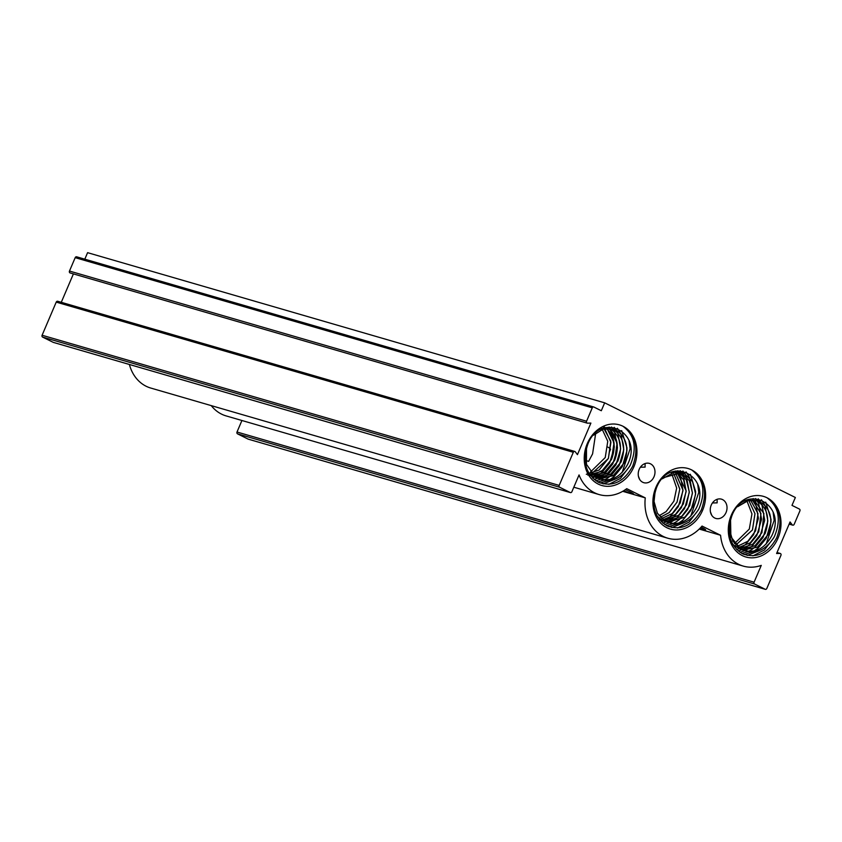 <?xml version="1.0" encoding="UTF-8"?>
<svg xmlns="http://www.w3.org/2000/svg" width="842" height="842" viewBox="0 0 842 842"><rect width="100%" height="100%" fill="white"/><g stroke="black" fill="none" stroke-linecap="round" stroke-linejoin="round"><path stroke-width="1.26" d="M633.9 466.731A31.564 25.881 -73.8 0 1 598.252 484.097A31.564 25.881 -73.8 0 1 587.284 443.597A31.564 25.881 -73.8 0 1 622.933 426.241A31.564 25.881 -73.8 0 1 633.9 466.731M587.832 444.197C582.075 461.374 585.632 474.088 598.504 482.308C612.639 487.255 624.027 481.898 632.658 466.236C639.099 448.428 635.857 435.093 622.943 426.252C634.9 435.272 637.32 448.26 630.226 465.237C621.175 479.656 610.008 483.782 596.746 477.614L596.736 477.603A25.818 21.176 106.2 0 0 597.967 478.214L597.988 478.224C610.303 482.445 620.207 477.772 627.722 464.216C643.667 432.093 600.367 410.98 587.832 444.197M702.565 510.389A31.564 25.881 -73.8 0 1 666.917 527.745A31.564 25.881 -73.8 0 1 655.95 487.244A31.564 25.881 -73.8 0 1 691.598 469.889C703.565 478.898 706.006 491.907 698.902 508.894C689.84 523.324 678.673 527.439 665.401 521.251A25.818 21.176 106.2 0 0 666.632 521.861L666.643 521.872C678.957 526.103 688.872 521.43 696.387 507.863C712.332 475.741 669.032 454.627 656.497 487.844C650.74 505.032 654.297 517.735 667.169 525.955C681.304 530.913 692.692 525.545 701.333 509.884C707.764 492.065 704.522 478.73 691.598 469.889A31.564 25.881 -73.8 0 1 702.565 510.389M777.966 538.259A31.564 25.881 -73.8 0 1 742.318 555.615A31.564 25.881 -73.8 0 1 731.351 515.115A31.564 25.881 -73.8 0 1 766.999 497.759A31.564 25.881 -73.8 0 1 777.966 538.259M731.898 515.714C726.141 532.902 729.698 545.605 742.57 553.826C756.705 558.783 768.093 553.415 776.724 537.754C783.165 519.935 779.924 506.61 767.009 497.759C778.976 506.779 781.408 519.777 774.314 536.764C765.252 551.194 754.085 555.31 740.813 549.131A25.818 21.176 106.2 0 0 742.034 549.731L742.044 549.742C754.358 553.973 764.273 549.3 771.788 535.733C787.733 503.611 744.433 482.498 731.898 515.714M607.913 447.102A25.818 2.158 23.1 0 1 610.545 449.375L609.566 451.68M585.632 460.49L588.632 461.363L592.589 453.87L595.694 433.272M639.72 479.551L638.415 476.204M625.301 489.697A9.325 0.779 23.1 0 1 630.142 491.907A9.325 0.779 23.1 0 1 633.594 494.086A9.325 0.779 23.1 0 1 623.733 490.718M640.394 467.205L645.109 467.11L645.077 463.542M711.753 515.304L710.448 511.957M701.081 527.134A9.325 0.779 23.1 0 1 702.175 527.671A9.325 0.779 23.1 0 1 705.638 529.839A9.325 0.779 23.1 0 1 700.039 528.239M712.427 502.969L717.142 502.863L717.11 499.306M654.024 476.73A10.041 8.241 -73.8 0 1 643.804 482.687A10.041 8.241 -73.8 0 1 639.194 469.362A10.041 8.241 -73.8 0 1 649.403 463.405A10.041 8.241 -73.8 0 1 654.024 476.73M726.057 512.483A10.041 8.241 -73.8 0 1 715.837 518.451A10.041 8.241 -73.8 0 1 711.227 505.126A10.041 8.241 -73.8 0 1 721.447 499.159A10.041 8.241 -73.8 0 1 726.057 512.483M746.896 500.801L751.959 513.894L749.306 529.06L734.445 543.637M735.708 545.142L752.432 529.965L754.958 513.715L748.727 500.295L754.99 513.715L752.464 529.976L735.719 545.153M737.034 546.458L747.833 541.269L755.579 530.881L747.843 541.311L737.045 546.469M738.413 547.595L750.211 542.816L758.737 531.797L760.936 513.515L752.264 499.885L760.957 513.515L758.768 531.807L750.254 542.827L738.423 547.605M739.834 548.563L752.622 544.3L761.884 532.712L752.632 544.321L739.855 548.574M741.297 549.384L755 545.742L765.041 533.628L755.032 545.763L741.318 549.394M737.687 506.705L747.075 500.748L757.211 500.537L758.989 501.169C770.525 507.873 773.609 518.998 768.22 534.554L757.358 547.205L742.707 550.037L757.337 547.184L768.188 534.544C773.577 518.998 770.493 507.873 758.958 501.158L757.4 500.601M740.686 549.51L732.845 544.532M730.488 519.567L729.435 529.355L732.803 541.164L740.813 549.131L730.877 536.88L730.551 519.377M750.538 500.001L757.989 513.588L755.611 530.892L757.958 513.588L750.527 500.001M753.969 499.938L763.904 513.483L761.915 532.723L763.873 513.473L753.958 499.938M755.832 500.253C767.378 506.968 770.451 518.093 765.073 533.639C770.419 518.083 767.346 506.947 755.811 500.243M673.905 501.19L666.117 511.62L659.054 515.767L666.117 511.62L673.947 501.095L676.663 488.065L671.495 472.93L676.663 488.065L673.905 501.19M660.307 517.272L669.095 512.652L677.031 502.095L679.789 489.17L673.326 472.425L679.81 488.981L677.063 502.106L669.264 512.536L660.317 517.283M680.21 503.021L672.421 513.452L661.644 518.598L672.421 513.452L680.252 502.927L682.967 489.897L675.147 472.13L682.967 489.897L680.21 503.021M661.633 518.588L672.242 513.567L680.178 503.011L682.936 490.086L675.126 472.13M683.367 503.937L675.568 514.367L663.022 519.735L675.4 514.483L683.336 503.926L686.093 491.002L683.62 479.908L676.863 472.015L686.125 490.812L683.367 503.937M664.433 520.693L678.547 515.399L686.493 504.842L678.726 515.283L664.454 520.703M665.917 521.524L681.883 516.199L689.714 505.674L692.429 492.644L689.366 480.614L680.22 472.288L689.366 480.614L692.429 492.644L689.672 505.768L681.883 516.199L665.917 521.524L681.704 516.314L689.64 505.758L692.398 492.833L689.419 480.761L681.525 472.888L675.021 471.12M692.829 506.684L685.03 517.114L667.306 522.166L684.851 517.23L692.798 506.673L695.555 493.749L692.577 481.677L684.683 473.804L681.788 472.657L684.567 473.741L692.513 481.529L695.576 493.559L692.829 506.684M665.833 521.808L662.949 520.693L657.444 516.662L662.949 520.693L666.801 522.061M665.401 521.251L657.402 513.283L654.045 501.485L655.139 491.528L654.045 501.485L657.402 513.283L665.401 521.251M659.76 520.04L662.749 520.609L678.726 515.283L686.556 504.758L689.272 491.728L686.304 479.877L678.578 472.067L686.304 479.877L689.272 491.728L686.514 504.853L689.251 491.917L686.325 479.951L678.557 472.067L675.884 470.952M667.306 522.166L685.03 517.114L692.861 506.589L695.576 493.559L692.513 481.529L684.567 473.741L673.937 472.309L662.307 478.814L663.538 477.625L681.704 472.636M601.525 427.862L607.766 441.271L605.24 457.543L590.379 472.12M586.306 474.299L599.083 470.036L608.366 458.448L610.913 442.366L604.872 428.999M603.325 427.557L610.766 441.155L608.398 458.458L591.652 473.636M587.779 475.12L601.483 471.478L611.513 459.364L614.007 442.829L607.461 429.357M604.377 427.02C614.292 434.398 616.681 445.186 611.545 459.374L603.767 469.783L592.978 474.941M589.295 475.793L603.861 472.878L614.671 460.279L617.081 443.166L609.861 429.599M607.535 427.936C617.449 435.325 619.838 446.102 614.702 460.29L606.177 471.299L594.357 476.077M592.442 476.709L607.019 473.793L617.817 461.195C622.954 447.007 620.565 436.23 610.65 428.841C620.596 436.24 622.985 447.018 617.849 461.205L608.587 472.783L595.841 477.056M595.599 477.625L610.166 474.709L620.975 462.111C626.111 447.923 623.722 437.145 613.807 429.757L613.839 429.767C623.754 437.156 626.143 447.933 621.007 462.121L611.387 473.941L598.188 477.94M598.125 478.403L613.018 475.814L624.133 463.026L614.102 475.162L600.399 478.782M591.926 475.688L588.779 473.015M596.736 477.603L595.083 476.604L586.474 464.342L586.485 447.839M593.61 435.188L602.998 429.22L613.144 429.02L616.986 430.683C626.901 438.072 629.29 448.849 624.154 463.037C629.258 448.839 626.869 438.061 616.965 430.672L613.429 429.104M84.81 259.178L87.589 252.663L604.672 402.834L795.353 497.496L791.985 505.379L799.405 509.063A1.431 1.179 -73.8 0 1 799.9 510.905L794.185 524.303A1.431 1.179 -73.8 0 1 792.196 524.777L790.059 521.956L776.598 553.51L779.976 553.426A1.431 1.179 -73.8 0 1 780.934 555.362L766.809 588.484A1.431 1.179 -73.8 0 1 765.189 589.274L754.59 584.022A1.431 1.179 -73.8 0 1 754.095 582.18L761.263 565.382A41.026 33.648 -73.8 0 1 743.212 566.087A41.026 33.648 -73.8 0 1 720.573 535.259L702.039 526.061A41.026 33.648 -73.8 0 1 667.811 538.217A41.026 33.648 -73.8 0 1 645.267 497.875L626.732 488.676A41.026 33.648 -73.8 0 1 599.146 494.57A41.026 33.648 -73.8 0 1 579.054 474.93L571.886 491.728A1.431 1.179 -73.8 0 1 570.276 492.517L559.677 487.255A1.431 1.179 -73.8 0 1 559.183 485.413L573.307 452.291A1.431 1.179 -73.8 0 1 575.297 451.817L577.444 454.638L590.895 423.084L587.516 423.168A1.431 1.179 -73.8 0 1 586.558 421.232L592.273 407.833A1.431 1.179 -73.8 0 1 593.894 407.044L601.304 410.728L604.672 402.834M248.443 439.198A1.431 1.179 -73.8 0 1 248.106 439.103L237.518 433.84A1.431 1.179 -73.8 0 1 237.012 432.009L241.928 420.505M743.212 566.087L226.14 415.916A41.026 33.648 -73.8 0 1 211.258 405.623M667.811 538.217L150.739 388.046A41.026 33.648 -73.8 0 1 129.384 364.481M53.52 342.441A1.431 1.179 -73.8 0 1 53.193 342.336L42.595 337.084A1.431 1.179 -73.8 0 1 42.1 335.242L56.225 302.12A1.431 1.179 -73.8 0 1 57.688 301.268L574.77 451.438M61.277 302.31L73.401 273.903M70.433 272.997A1.431 1.179 -73.8 0 1 69.476 271.05L75.191 257.663A1.431 1.179 -73.8 0 1 76.811 256.873L593.557 406.949M699.218 529.06L720.573 535.259M622.701 491.318L645.267 497.875M665.822 521.514L664.285 521.282M664.264 521.272L659.391 519.577M676.884 472.015L686.125 490.812L683.409 503.842L675.568 514.367L663.022 519.735M698.26 510.042L689.072 522.082L677.515 528.008M697.744 484.529L698.776 492.391L690.777 516.125M683.578 522.945L671.79 527.555M690.335 474.267L695.629 491.475L695.587 493.949M695.545 494.507L690.998 510.073M690.724 510.578L682.767 520.251L678.547 523.219M676.484 524.313L668.716 526.629M686.072 471.909L689.577 477.477M689.598 477.53L692.429 493.033M692.398 493.591L687.851 509.157M687.567 509.663L679.61 519.335L676.221 521.808M676.168 521.84L672.947 523.577M672.126 523.934L666.443 525.587M682.915 470.994L685.041 473.983M685.051 474.004L686.419 476.561M686.441 476.614L689.282 492.117M689.24 492.675L684.693 508.242M684.42 508.747L676.452 518.419L673.063 520.893M673.021 520.924L669.285 522.882M668.958 523.029L664.527 524.429M680.231 470.667L681.894 473.067M681.894 473.088L683.272 475.646M683.294 475.698L686.125 491.202M686.093 491.76L681.536 507.326M681.262 507.831L673.305 517.504L669.916 519.977M669.864 520.009L666.506 521.808M666.411 521.851L662.833 523.156M677.789 470.699L680.115 474.73M680.136 474.783L682.967 490.286M682.936 490.844L678.389 506.41M678.115 506.916L670.148 516.588L666.759 519.061M666.717 519.093L661.275 521.724M596.746 477.614L595.083 476.604M629.658 466.257L620.407 478.435L608.861 484.361M629.079 440.892L630.111 448.744L622.122 472.467M614.955 479.266L603.125 483.908M621.67 430.62L626.964 447.828L626.911 450.386M626.88 450.944L622.385 466.331M622.101 466.847L614.102 476.604L609.892 479.572M607.829 480.656L600.051 482.982M617.407 428.262L620.912 433.84M620.933 433.883L623.764 449.46M623.722 450.028L619.228 465.426M618.954 465.931L610.945 475.688L607.566 478.151M607.514 478.182L604.282 479.929M603.472 480.287L597.778 481.94M614.25 427.336L616.376 430.336M616.386 430.346L617.765 432.925L620.607 448.554M620.575 449.112L616.081 464.5M615.797 465.016L607.787 474.772L604.409 477.235M604.367 477.267L601.462 478.856M601.451 478.866L600.63 479.235M600.293 479.382L595.862 480.782M611.566 427.01L614.607 432.009M614.628 432.051L617.46 447.628M617.418 448.197L612.923 463.595M612.639 464.1L604.64 473.857L601.262 476.319M601.209 476.351L597.841 478.161M597.746 478.203L594.168 479.508M609.124 427.052L611.45 431.093M611.471 431.136L614.302 446.713M614.271 447.281L609.766 462.679M609.492 463.184L601.483 472.941L592.61 478.077M737.792 506.589L748.748 500.295L758.989 501.169M773.587 538.038L764.462 549.952L752.906 555.878M773.135 512.378L774.177 520.261L766.157 544.016M758.947 550.826L747.18 555.425M765.725 502.137L771.019 519.346L770.988 521.703M770.946 522.314L766.367 538.006M766.062 538.543L758.158 548.121L753.937 551.089M751.864 552.184L744.107 554.499M761.463 499.78L764.968 505.347M764.989 505.389L767.83 520.788M767.799 521.398L763.21 537.091M762.905 537.628L755 547.205L751.601 549.679M751.559 549.71L748.338 551.447M747.517 551.805L741.834 553.457M758.305 498.853L760.442 501.853M760.442 501.864L761.821 504.432M761.842 504.474L764.673 519.872M764.641 520.482L760.052 536.175M759.758 536.712L751.853 546.29L748.454 548.763M748.401 548.795L745.517 550.384M745.496 550.384L744.686 550.752M744.349 550.9L739.929 552.299M755.632 498.538L758.663 503.516M758.684 503.558L761.526 518.956M761.494 519.567L756.905 535.249M756.6 535.796L748.696 545.374L745.296 547.847M745.254 547.879L742.36 549.468M741.802 549.721L738.234 551.015M753.19 498.569L755.506 502.6M755.527 502.642L758.368 518.051M758.337 518.651L753.748 534.344M753.443 534.88L745.549 544.458L742.149 546.932M742.097 546.963L739.213 548.552M739.192 548.552L736.676 549.594M789.217 523.913L792.196 524.777M776.998 552.562L779.976 553.426M248.106 439.103L765.189 589.274M237.518 433.84L754.59 584.022M237.012 432.009L754.095 582.18M53.193 342.336L570.276 492.517M42.595 337.084L559.677 487.255M42.1 335.242L559.183 485.413M56.225 302.12L573.307 452.291M69.476 271.05L586.558 421.232M75.191 257.663L592.273 407.833M789.133 524.113L792.722 525.155M777.019 552.52L780.271 553.468M248.274 439.166L765.346 589.337M573.812 487.213L599.146 494.57M53.351 342.399L570.434 492.581M70.139 272.955L587.221 423.126M76.654 256.81L593.726 406.981"/></g></svg>
